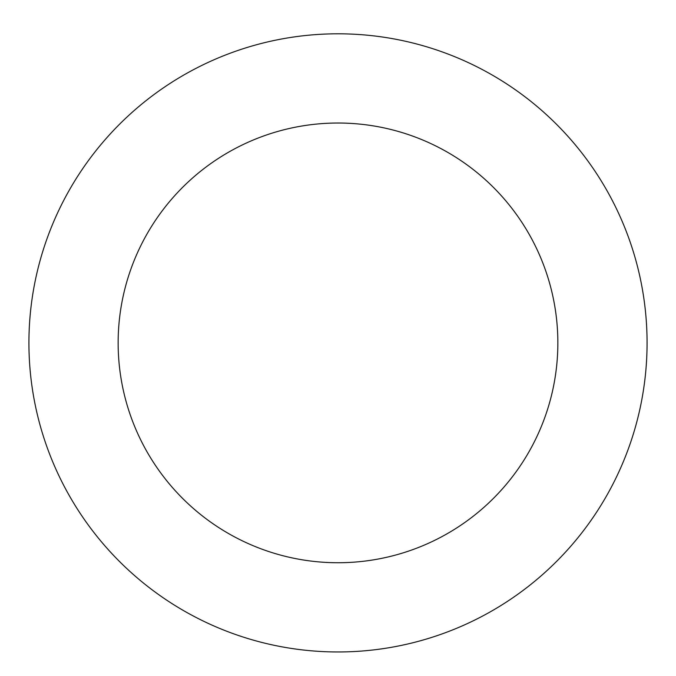 <?xml version="1.0" encoding="UTF-8"?>
<svg xmlns="http://www.w3.org/2000/svg" width="676" height="676" viewBox="0 0 676 676"><rect width="100%" height="100%" fill="white"/><g stroke="black" fill="none" stroke-linecap="round" stroke-linejoin="round"><path stroke-width="1.01" d="M40.247 425.795A309.084 309.084 0 0 0 558.68 559.289A309.084 309.084 0 0 0 415.072 43.568A309.084 309.084 0 0 0 40.247 425.795M126.201 401.857A219.861 219.861 0 0 0 494.976 496.818A219.861 219.861 0 0 0 392.824 129.969A219.861 219.861 0 0 0 126.201 401.857"/></g></svg>
